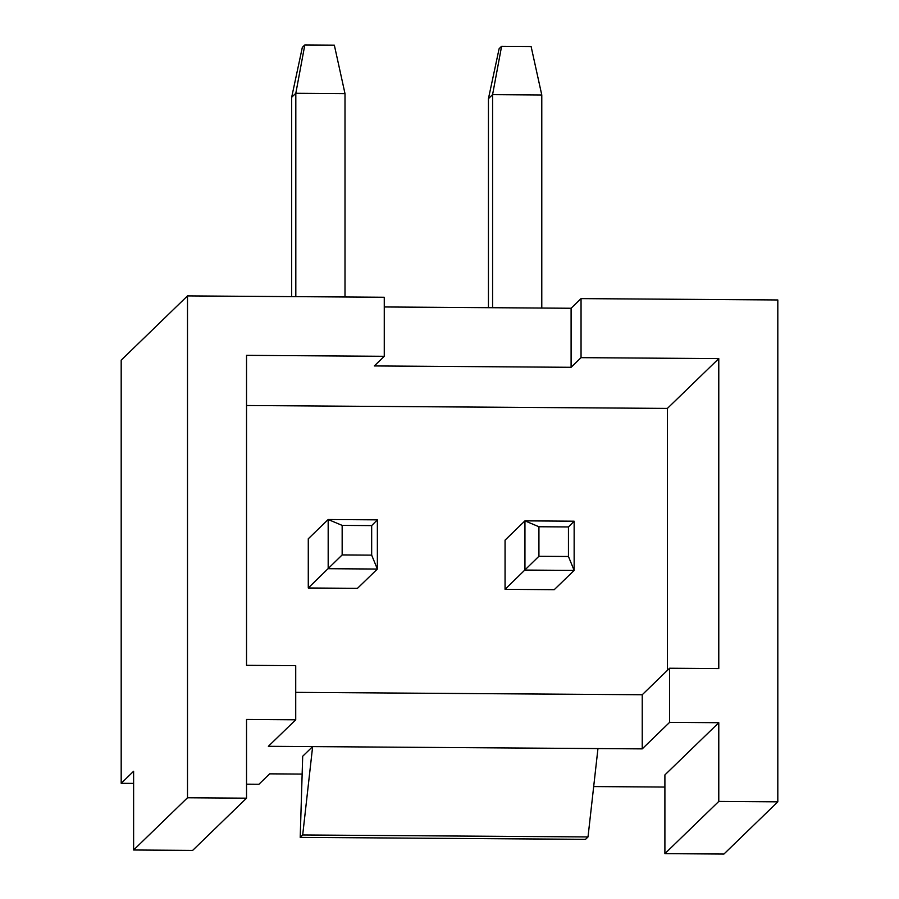 <?xml version="1.0" encoding="UTF-8"?>
<svg xmlns="http://www.w3.org/2000/svg" width="899" height="899" viewBox="0 0 899 899"><rect width="100%" height="100%" fill="white"/><g stroke="black" fill="none" stroke-linecap="round" stroke-linejoin="round"><path stroke-width="1.35" d="M581.046 357.656L718.784 358.6L718.784 668.575L669.598 668.238L669.598 722.369L718.784 722.706L718.784 801.425L777.815 801.829L777.815 299.963L581.046 298.614L581.046 357.656L571.101 367.298L374.321 365.938L384.266 356.296L246.528 355.352L246.528 665.327L295.726 665.665L295.726 719.796L246.528 719.458L246.528 798.177L187.498 797.773L187.498 295.906L384.266 297.254L384.266 356.296M581.046 298.614L571.101 308.256L571.101 367.298M718.784 358.6L667.395 408.404L246.528 405.516M718.784 722.706L664.9 774.916L664.9 853.645L718.784 801.425M667.395 670.373L667.395 408.404M295.726 692.365L642.234 694.747L642.234 748.878L268.363 746.305L295.726 719.796M642.234 748.878L669.598 722.369M593.688 786.569L664.9 787.052M246.528 784.175L258.923 784.265L269.666 773.848L302.143 774.073M246.528 798.177L192.644 850.398L133.614 849.993L133.614 771.263L121.185 783.31L133.614 783.4M588.013 836.935L585.53 839.34L300.21 837.385L302.693 756.25L312.638 746.608L302.693 834.969L588.013 836.935L597.959 748.575M300.21 837.385L302.693 834.969M642.234 694.747L669.598 668.238M371.669 525.6L342.159 525.398L328.18 519.51L308.278 538.782L308.278 587.991L357.476 588.328L377.366 569.045L377.366 519.847L328.18 519.51L328.18 568.707L377.366 569.045L371.669 555.121L371.669 525.6L377.366 519.847M538.928 526.747L524.949 520.858L505.058 540.142L505.058 589.339L554.245 589.677L574.146 570.404L574.146 521.195L524.949 520.858L524.949 570.067L574.146 570.404L568.449 556.481L568.449 526.949L538.928 526.747L538.928 556.267L568.449 556.481M342.159 525.398L342.159 554.919L371.669 555.121M342.159 554.919L308.278 587.991M538.928 556.267L505.058 589.339M568.449 526.949L574.146 521.195M777.815 801.829L723.931 854.05L664.9 853.645M121.185 783.31L121.185 360.173L187.498 295.906M187.498 797.773L133.614 849.993M571.101 308.256L384.266 306.964M295.816 296.648L295.816 93.282L291.669 97.294L291.669 296.625M492.585 307.705L492.585 94.631L488.438 98.654L488.438 307.683M345.002 296.985L345.002 93.62L295.816 93.282L304.817 44.95L334.338 45.152L345.002 93.62M304.817 44.95L302.334 47.355L291.669 97.294M501.597 46.299L531.107 46.512L541.782 94.979L492.585 94.631L501.597 46.299L499.114 48.715L488.438 98.654M541.782 308.054L541.782 94.979"/></g></svg>
